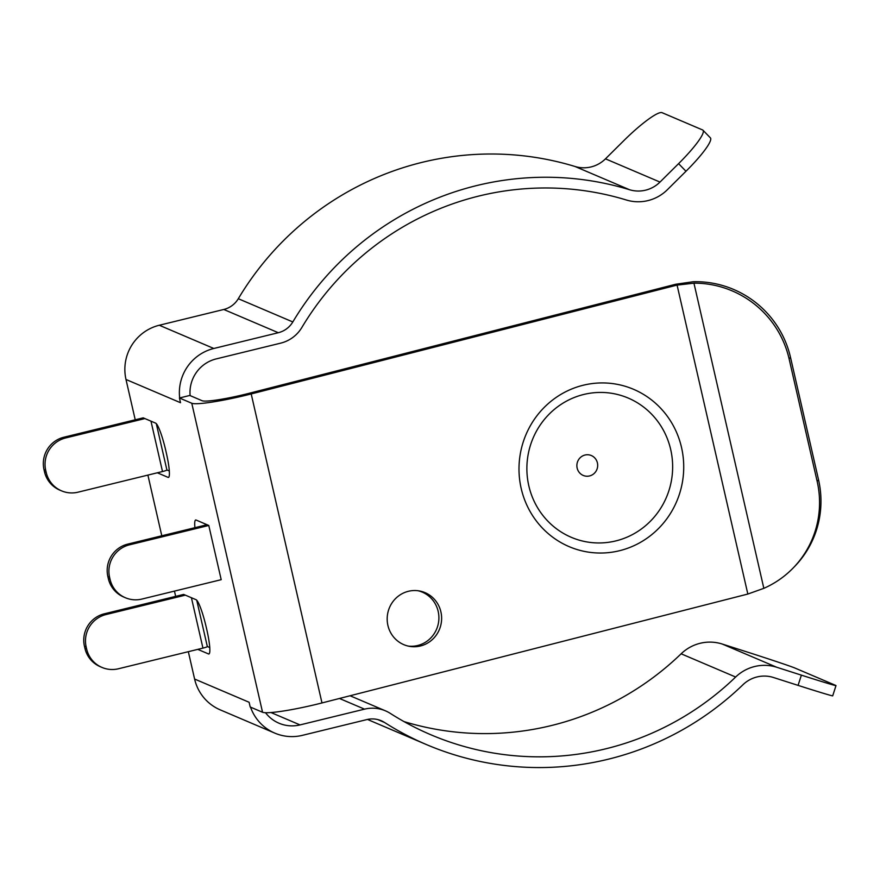 <?xml version="1.0" encoding="UTF-8"?>
<svg xmlns="http://www.w3.org/2000/svg" width="880" height="880" viewBox="0 0 880 880"><rect width="100%" height="100%" fill="white"/><g stroke="black" fill="none" stroke-linecap="round" stroke-linejoin="round"><path stroke-width="1.32" d="M110.055 579.326L109.582 577.236A26.884 26.477 -66.9 0 1 129.47 544.841L127.754 544.115A26.884 26.477 113.1 0 0 107.855 576.499L108.339 578.589L110.055 579.326A26.884 26.477 -66.9 0 0 141.889 599.071L221.199 579.678L208.78 525.459L196.097 520.047A26.884 3.762 -103.7 0 0 195.679 520.003A26.884 3.762 -103.7 0 0 194.909 527.692M157.333 472.791L78.023 492.184A26.884 26.477 -66.9 0 1 46.2 472.439L45.716 470.349A26.884 26.477 -66.9 0 1 65.604 437.965L63.888 437.228L143.198 417.846L155.628 423.137A26.884 3.762 -103.7 0 1 165.891 451.033L166.364 453.123A26.884 3.762 -103.7 0 1 168.454 477.411A26.884 3.762 -103.7 0 1 168.047 477.356L157.333 472.791L162.503 471.537A5.379 0.55 -12.9 0 0 166.892 469.964L156.288 423.643M86.636 649.011L86.163 646.921A26.884 26.477 -66.9 0 1 106.051 614.537L104.335 613.8A26.884 26.477 113.1 0 0 84.436 646.195L84.92 648.274L86.636 649.011A26.884 26.477 -66.9 0 0 118.47 668.756L202.95 648.109L191.411 597.729M197.78 649.374L208.483 653.928A26.884 3.762 -103.7 0 0 208.901 653.983A26.884 3.762 -103.7 0 0 206.811 629.695L206.327 627.605A26.884 3.762 -103.7 0 0 196.064 599.709L183.645 594.418L104.335 613.8M209.77 647.537L207.328 646.503A5.379 0.55 167.1 0 1 202.95 648.109M207.262 646.47A5.379 0.55 167.1 0 1 207.328 646.536L196.724 600.226M205.249 525.162A26.884 3.762 76.3 0 1 205.15 523.908M166.881 469.931L169.323 470.965M265.518 712.712A34.265 33.748 113.1 0 0 300.025 724.911L364.518 709.148A34.111 33.594 -66.9 0 1 390.291 713.383A285.098 280.764 113.1 0 0 430.65 734.679A285.098 280.764 113.1 0 0 735.647 677.028A41.745 41.118 -66.9 0 1 776.765 667.271L801.383 675.147A43.725 0.693 17.9 0 0 836 685.608L832.7 695.838A43.725 0.693 -162.1 0 1 798.072 685.377L773.465 677.501A30.998 30.525 113.1 0 0 742.929 684.75A295.845 291.357 -66.9 0 1 426.426 744.568A295.845 291.357 -66.9 0 1 384.549 722.48A23.353 23.001 113.1 0 0 366.905 719.576L302.423 735.339A45.023 44.341 -66.9 0 1 274.769 733.106L220.253 709.874A45.023 44.341 -66.9 0 1 194.601 679.041L249.117 702.273L250.195 706.992L262.548 712.261A48.917 5.038 -12.9 0 0 321.981 702.944L747.835 594.044L677.083 285.12L674.179 285.824L675.708 284.251L248.479 393.459A38.159 3.927 167.1 0 1 202.114 400.73L189.772 395.461L179.685 397.936A45.023 44.341 -66.9 0 1 213.818 348.48L278.3 332.717A23.353 23.001 113.1 0 0 292.82 321.948A295.845 291.357 -66.9 0 1 629.563 189.739A30.998 30.525 113.1 0 0 660 182.072L678.579 163.647A43.725 7.018 -44.1 0 0 702.966 130.218A43.725 7.018 -44.1 0 0 702.57 129.943L662.024 112.662A43.725 7.018 -44.1 0 0 624.063 140.404L605.473 158.84A30.998 30.525 113.1 0 1 575.047 166.496A295.845 291.357 -66.9 0 0 238.304 298.716A23.353 23.001 113.1 0 1 223.784 309.474L159.291 325.248A45.023 44.341 -66.9 0 0 125.994 379.478L135.223 419.793M194.601 679.041L188.331 651.673M175.659 596.365L174.46 591.107M161.788 535.788L147.895 475.101M125.994 379.478L180.51 402.71L179.432 397.991L191.774 403.249A48.917 5.038 -12.9 0 0 251.207 393.943L674.179 285.824M702.966 130.218L710.369 137.83A43.725 7.018 135.9 0 1 685.971 171.259L667.392 189.695A41.745 41.118 -66.9 0 1 626.395 200.013A285.098 280.764 113.1 0 0 301.895 327.415A34.111 33.594 -66.9 0 1 280.687 343.145L216.205 358.908A34.265 33.748 113.1 0 0 190.124 395.615M274.769 733.106A45.023 44.341 -66.9 0 1 250.525 707.135M404.008 721.589A285.098 280.764 113.1 0 0 681.131 653.796A41.745 41.118 -66.9 0 1 722.249 644.039L746.856 651.904A43.725 0.693 17.9 0 1 794.86 668.008L835.406 685.289A43.725 0.693 17.9 0 1 836 685.608M426.426 744.568L371.91 721.336A295.845 291.357 -66.9 0 1 367.543 719.433M387.904 625.416A28.138 27.192 100 0 0 409.508 646.349A28.138 27.192 100 0 0 440.902 611.864A28.138 27.192 100 0 0 419.298 590.931A28.138 27.192 100 0 0 387.904 625.416M747.835 594.044L763.84 588.335A96.206 94.501 -135.7 0 0 793.012 568.15A96.206 94.501 -135.7 0 0 817.135 481.25L789.096 358.809A96.206 94.501 -135.7 0 0 693.946 283.162L677.083 285.12M817.135 481.25L818.543 479.798L790.504 357.368A96.206 94.501 44.3 0 0 693.176 281.743L675.708 284.251M818.543 479.798A96.206 94.501 44.3 0 1 794.42 566.709L793.012 568.15M417.934 590.722A28.138 27.192 -80 0 1 438.174 611.391A28.138 27.192 -80 0 1 408.155 646.074M597.41 462.902A10.758 10.395 -80 0 1 589.666 475.915A10.758 10.395 -80 0 1 577.148 468.083A10.758 10.395 -80 0 1 584.892 455.059A10.758 10.395 -80 0 1 597.41 462.902M106.051 614.537L185.361 595.144M84.92 648.274A26.884 26.477 113.1 0 0 100.243 666.688L101.959 667.425M63.888 437.228A26.884 26.477 113.1 0 0 44 469.623L44.473 471.702A26.884 26.477 113.1 0 0 59.796 490.116L61.512 490.853M65.604 437.965L144.914 418.572M127.754 544.115L207.053 524.722M129.47 544.841L208.78 525.459M108.339 578.589A26.884 26.477 113.1 0 0 123.662 597.003L125.378 597.729M208.483 653.928L209.242 653.741M262.548 712.261L191.774 403.249M678.579 163.647L685.971 171.259M801.383 675.147L798.072 685.377M292.82 321.948L238.304 298.716M629.563 189.739L575.047 166.496M660 182.072L605.473 158.84M300.025 724.911L270.985 712.536M364.518 709.148L339.471 698.467M735.647 677.028L681.131 653.796M776.765 667.271L722.249 644.039M384.549 722.48L377.696 719.554M213.818 348.48L159.291 325.248M278.3 332.717L223.784 309.474M321.981 702.944L251.207 393.943M521.191 488.466A85.14 82.28 100 0 0 620.268 550.528A85.14 82.28 100 0 0 681.527 447.491A85.14 82.28 100 0 0 582.461 385.429A85.14 82.28 100 0 0 521.191 488.466M763.84 588.335L693.946 283.162M789.096 358.809L790.504 357.368M670.703 449.559A75.339 72.809 -80 0 1 578.776 540.023A75.339 72.809 -80 0 1 549.802 413.501A75.339 72.809 -80 0 1 670.703 449.559M168.047 477.356L168.806 477.169M86.163 646.921L84.436 646.195M44.473 471.702L46.2 472.439M45.716 470.349L44 469.623M162.503 471.537L150.975 421.157M109.582 577.236L107.855 576.499M385.462 710.842L350.075 695.761"/></g></svg>
